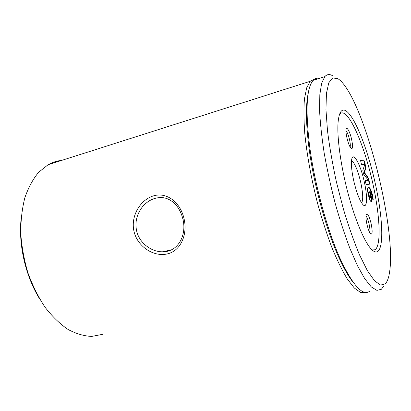 <?xml version="1.0" encoding="UTF-8"?>
<svg xmlns="http://www.w3.org/2000/svg" width="411" height="411" viewBox="0 0 411 411"><rect width="100%" height="100%" fill="white"/><g stroke="black" fill="none" stroke-linecap="round" stroke-linejoin="round"><path stroke-width="0.62" d="M136.555 230.504C138.98 242.916 151.731 252.339 163.105 251.763C177.742 251.933 186.943 235.441 182.946 219.284C181.539 213.35 179.057 208.408 175.507 204.452C171.228 200.09 167.133 198.061 162.15 197.583C154.608 197.29 148.063 200.332 142.514 206.707C136.837 214.095 134.849 222.027 136.555 230.504M184.113 218.935C187.75 235.107 180.439 251.219 166.948 254.003C153.478 256.983 137.238 246.508 133.929 231.069C130.498 215.616 140.726 199.237 154.058 195.713C167.318 192.04 180.547 202.757 184.113 218.935L182.946 219.284M351.554 139.077C352.972 145.977 352.864 149.142 351.23 148.566C349.761 147.04 348.343 143.542 346.992 138.075C346.211 134.613 345.887 131.91 346.026 129.974C346.324 125.365 349.812 131.248 351.554 139.077M350.121 147.066C350.516 145.664 350.306 143.12 349.494 139.447C348.4 135.003 347.228 132.106 345.99 130.76M371.041 223.204C372.607 231.033 372.494 234.645 370.701 234.039C369.443 232.662 368.225 229.579 367.059 224.796C366.155 220.733 365.805 217.563 366.011 215.282C367.069 212.102 368.744 214.742 371.041 223.204M369.653 232.513C370.147 230.884 369.926 227.941 369.001 223.692C368.04 219.741 367.023 217.183 365.96 216.011M345.045 110.364C353.727 114.119 366.674 146.218 374.447 179.828C382.292 213.422 384.496 246.662 377.735 251.491C376.168 252.518 374.226 251.948 371.904 249.77C365.199 243.487 355.572 221.462 348.215 193.982C340.853 166.522 336.881 137.515 338.063 122.57C338.936 112.953 341.264 108.884 345.045 110.364M372.068 249.924L375.048 249.754C381.742 245.187 379.728 212.96 372.109 180.321C364.557 147.662 351.903 116.575 343.406 113.102C341.962 112.563 340.704 112.876 339.635 114.047M353.907 181.549C356.907 193.72 360.015 201.513 363.232 204.945C367.367 208.88 367.619 195.739 364.069 180.866C360.118 163.059 352.381 149.984 351.518 160.814C351.128 165.782 351.924 172.692 353.907 181.549M361.613 202.942C363.355 200.003 363.005 192.887 360.56 181.6C357.606 169.712 354.595 162.741 351.528 160.691M337.678 78.568L332.638 77.972L328.774 82.817L326.447 93.384L325.954 109.552L327.485 130.657C329.519 146.835 332.525 164.046 336.496 182.294L343.411 209.086C348.59 226.286 353.933 241.514 359.455 254.758L367.377 270.644L374.539 280.795L380.571 285.09L385.23 283.842C387.373 281.653 388.852 277.533 389.674 271.496C396.374 226.127 363.468 98.491 339.018 79.462L337.678 78.568M383.946 285.743L381.408 289.257L376.944 290.382L371.344 286.97L364.778 278.756L357.493 265.742L349.843 248.265C344.68 234.624 339.789 219.618 335.16 203.255C330.829 186.507 327.187 169.918 324.248 153.483C321.798 137.613 320.241 123.326 319.583 110.626L319.82 94.7L321.628 83.305L324.803 76.636C326.951 74.273 329.514 73.949 332.478 75.675M39.518 298.694C25.991 276.86 18.701 246.328 20.91 220.743M61.742 160.388C57.006 160.829 52.454 162.278 48.092 164.734L38.655 172.26C33.003 179.047 28.41 187.524 24.866 197.696C22.066 208.701 20.699 220.686 20.771 233.654C21.721 246.903 24.131 260.04 27.994 273.058C32.628 285.671 38.326 297.081 45.092 307.294C52.3 316.547 59.929 323.93 67.995 329.432C76.102 333.763 84.014 336.09 91.73 336.419L102.56 334.343M319.326 78.383C317.03 77.807 314.985 78.455 313.197 80.335C306.565 87.754 305.332 109.362 309.498 145.165C314.364 183.455 327.536 231.383 340.77 259.988C353.296 286.066 362.97 296.444 369.797 291.137M308.291 93.004C305.645 104.502 305.835 122.406 308.846 146.712C313.557 183.917 326.329 230.376 339.239 258.231C344.326 269.287 349.114 277.497 353.609 282.86M314.626 79.118L310.197 81.286L306.668 87.846L304.448 98.881C303.678 108.396 303.786 119.884 304.762 133.344C306.878 154.654 311.358 179.242 317.626 203.573C322.075 219.541 326.873 234.316 332.016 247.89C337.22 260.415 342.317 270.792 347.316 279.023L354.297 287.998L360.437 292.391L365.533 292.385M369.011 194.865C368.646 193.083 368.641 192.132 369.001 192.014L369.422 191.819L370.326 194.85C370.671 196.35 370.722 197.223 370.475 197.47L370.326 197.547C369.946 197.655 369.504 196.761 369.011 194.865L368.595 194.958C369.093 196.854 369.53 197.748 369.91 197.64L370.326 197.547M369.011 191.911L368.59 192.112C368.23 192.225 368.23 193.175 368.595 194.958M368.616 187.637C369.802 187.113 371.179 189.887 372.741 195.96L373.255 200.034L372.818 199.561L372.13 196.057C371.328 192.934 370.619 191.464 369.998 191.649L369.587 191.742L370.773 195.841C371.539 199.14 371.662 201.092 371.154 201.698L371.374 201.709C370.445 201.637 369.427 199.325 368.318 194.773C367.419 190.766 367.311 188.485 367.984 187.919L368.348 187.699M368.271 187.729C369.458 187.318 370.814 190.093 372.335 196.052L373.008 200.008M372.741 195.96L372.335 196.052M369.998 191.649L371.184 195.749L370.773 195.841M371.184 195.749C371.95 199.052 372.073 201.005 371.559 201.606M368.441 180.419L363.827 174.536L363.196 172.399L362.841 170.277L364.773 164.595L361.48 164.426L360.575 160.526L364.213 160.814L364.886 162.35L365.769 168.094L364.439 172.584L367.866 177.162L369.581 182.582L369.705 184.169L366.144 184.539L365.225 180.645L368.441 180.419L365.204 180.706M360.534 160.66L363.812 160.917L365.096 165.083C365.497 166.743 365.585 167.78 365.364 168.191L364.012 172.62L367.465 177.259L368.549 179.967L369.319 184.231M364.213 160.814L363.812 160.917M364.886 162.35L364.485 162.453M365.497 164.986L365.096 165.083M365.769 168.094L365.364 168.191M364.423 172.517L364.012 172.62M364.439 172.584L364.028 172.682M367.866 177.162L367.465 177.259M368.95 179.869L368.549 179.967M369.581 182.582L369.176 182.674M171.521 249.76L163.105 251.763M313.197 80.335L324.803 76.636M339.239 258.231L340.77 259.988M308.846 146.712L309.498 145.165M48.092 164.734L310.197 81.286M369.001 192.014L368.59 192.112M373.09 200.044L373.373 199.982"/></g></svg>
